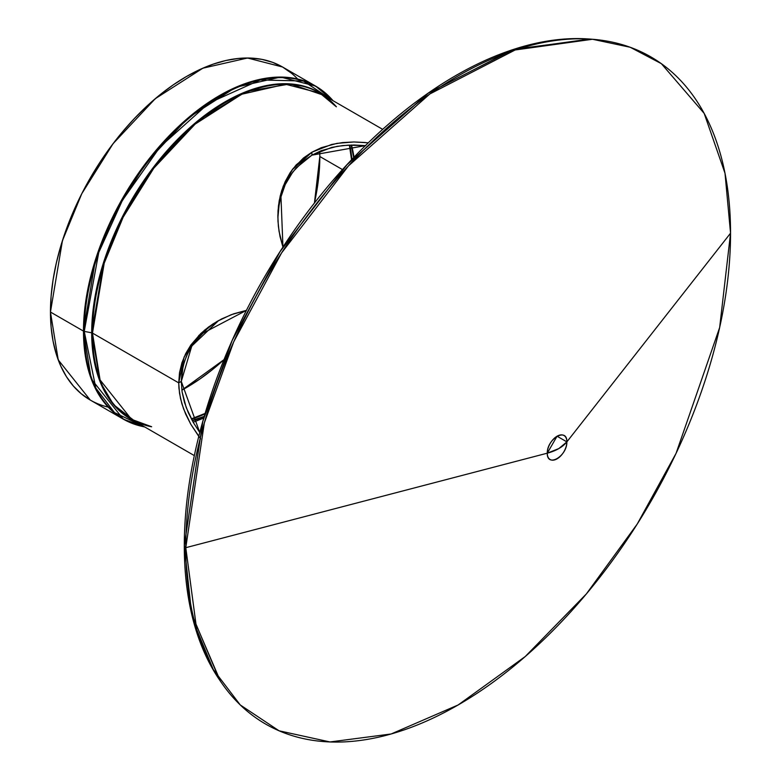 <?xml version="1.0" encoding="UTF-8"?>
<svg xmlns="http://www.w3.org/2000/svg" width="781" height="781" viewBox="0 0 781 781"><rect width="100%" height="100%" fill="white"/><g stroke="black" fill="none" stroke-linecap="round" stroke-linejoin="round"><path stroke-width="1.17" d="M353.998 157.206L351.518 145.041L353.998 157.206A184.736 106.655 120 0 0 351.518 145.041M351.167 145.051L353.647 157.567L351.167 145.051A184.951 106.782 -60 0 1 353.647 157.567M191.316 418.88L205.11 413.413A188.67 108.93 120 0 1 191.316 418.88A188.67 108.93 120 0 0 205.11 413.413M204.944 413.959L191.491 419.212A188.465 108.813 -60 0 0 204.944 413.959A188.465 108.813 -60 0 1 191.491 419.212M333.155 100.759L315.583 86.076A192.282 111.019 120 0 0 167.407 137.593A192.282 111.019 120 0 0 83.479 331.105A192.282 111.019 120 0 1 178.322 126.698A192.282 111.019 120 0 1 330.539 97.947L315.583 86.076L280.564 77.075L235.882 87.267L188.289 117.765L146.086 162.76L114.807 212.764L95.467 259.731L83.479 331.105A1.962 1.132 0 0 0 84.241 331.378L98.738 252.507L122.383 200.395L160.154 146.799L209.054 103.004L260.239 79.955L303.467 81.029L333.057 100.71A192.077 110.902 -60 0 0 180.694 125.595A192.077 110.902 -60 0 0 84.241 331.378L91.699 332.813A1.962 1.132 180 0 1 92.47 333.087L100.085 379.956L131.481 419.319L151.465 426.68M291.528 73.258L282.566 67.01L247.538 58.009L202.855 68.201L155.263 98.699L113.06 143.694L81.78 193.698L62.441 240.665L50.453 312.039L83.479 331.105A1.962 1.132 0 0 0 84.241 331.378L91.699 332.813L100.163 381.889L113.518 404.617L135.279 421.506L113.518 404.617L100.163 381.889L91.699 332.813L104 261.127L123.896 213.896L156.005 163.971L198.95 119.903L246.62 91.445L290.356 83.899L323.637 95.262L290.356 83.899L246.62 91.445L198.95 119.903L156.005 163.971L123.896 213.896L104 261.127L91.699 332.813A1.962 1.132 180 0 1 92.47 333.087L178.732 382.885L179.523 372.674L181.885 362.853L185.702 353.588L190.867 344.997L200.756 333.565L208.547 327.014L217.343 321.255M199.78 432.508L181.29 381.411L182.09 391.867L186.22 407.555L193.444 422.726L199.809 432.547L193.444 422.726L188.299 412.661L184.472 402.371L182.09 391.867L181.29 381.411L191.775 346.051L218.68 320.503L211.358 325.384L203.558 331.915L196.675 339.305L190.828 347.565L186.249 356.556L183.096 366.162L181.29 381.411L178.732 382.885L179.523 372.674L181.885 362.853L185.702 353.588L190.867 344.997L204.544 330.178L212.754 324.076L221.658 318.912L233.587 313.845L246.415 310.36L231.147 314.733L217.128 321.372M365.41 145.627L311.922 155.155L303.458 160.974L292.924 171.81L285.221 184.599L280.242 198.97L278.446 209.074L277.86 217.987L279.198 203.978L281.59 194.059L285.221 184.599L290.054 175.871L296.116 167.954L311.922 155.155L331.7 147.424L342.664 145.578L354.096 145.022L365.781 145.656L348.336 145.149L337.109 146.34L321.391 150.616L311.922 155.155L311.922 152.197L321.352 147.668L337.011 143.362L353.91 141.966L368.29 142.806M382.68 129.353L319.839 93.076L285.534 84.25L241.759 94.237L195.143 124.111L153.798 168.188L123.164 217.167L104.215 263.168L92.47 333.087L178.732 382.885L184.14 356.927L199.048 335.234L246.415 310.36M282.81 246.669L280.037 236.604L278.378 226.324L277.841 216.015L278.456 205.813L280.252 195.787L283.259 186.151L290.083 172.806L293.002 168.716L303.487 157.987L311.922 152.197L292.182 169.799L280.838 193.532L282.956 247.079L279.071 231.488L277.968 221.16L278.007 210.899L279.198 200.776L281.599 190.896L285.221 181.543L290.083 172.806L296.214 164.869L311.922 152.197L331.622 144.465L342.527 142.581L353.91 141.966L365.606 142.532M592.515 39.265L589.675 39.05L512.59 49.711L427.529 93.583L346.5 165.172L279.764 252.009L232.055 340.643L202.757 421.506L184.296 545.782L191.726 614.325L220.427 681.178A383.93 221.658 120 0 1 184.296 545.782L185.79 547.686L204.31 422.99L233.704 341.863L281.57 252.937L348.531 165.816L429.823 93.984L515.167 49.974L592.515 39.265L630.218 47.27L661.37 63.671L704.169 113.382L725.012 173.265L730.547 233.177L566.869 441.88C567.221 427.022 546.925 438.737 547.276 453.185L557.068 436.218L566.869 441.88L558.854 448.558L566.869 441.88L730.547 233.177A385.199 222.4 -60 0 0 458.174 75.913A385.199 222.4 -60 0 0 185.79 547.686L547.276 453.185L558.854 448.558L547.276 453.185C546.925 468.044 567.221 456.329 566.869 441.88L730.547 233.177L719.652 327.532L676.073 453.341L637.267 523.992L586.346 593.941L525.213 656.557L458.174 704.95L391.125 733.984L329.992 741.95L279.071 730.801L240.265 704.95L213.33 669.61L196.685 629.466L185.79 547.686L547.276 453.185A13.853 7.995 120 0 0 557.068 458.847A13.853 7.995 120 0 0 566.869 441.88A13.853 7.995 -60 0 0 557.068 436.218A13.853 7.995 -60 0 0 547.276 453.185A39.304 22.698 0 0 0 558.854 448.558A39.304 22.698 0 0 0 566.869 441.88A13.853 7.995 120 0 1 557.068 458.847A13.853 7.995 120 0 1 547.276 453.185L185.79 547.686A385.199 222.4 120 0 0 221.228 682.36A385.199 222.4 120 0 0 527.644 654.439A385.199 222.4 120 0 0 730.547 233.177A385.199 222.4 -60 0 0 458.174 75.913A385.199 222.4 -60 0 0 185.79 547.686A385.199 222.4 120 0 0 458.174 704.95A385.199 222.4 120 0 0 730.547 233.177M192.331 420.764L204.105 416.829L192.331 420.764A184.736 106.655 120 0 0 204.105 416.829M204.241 416.341L192.165 420.461L204.241 416.341A184.951 106.782 -60 0 1 192.165 420.461M181.846 390.139L224.001 359.65A188.67 108.93 120 0 1 181.846 390.139L199.497 379.293L212.442 369.598L225.143 358.596M314.431 203.021L319.829 156.512L342.478 169.594L319.829 156.512L319.185 171.986L317.262 188.045L314.431 203.021A188.67 108.93 120 0 0 319.829 156.512L342.478 169.594M315.583 86.076L282.566 67.01L272.676 62.373L261.957 59.385L250.516 58.067L238.449 58.448L225.885 60.508L212.949 64.237L199.751 69.597L186.415 76.538L173.089 84.983L159.89 94.872L146.945 106.079L134.391 118.527L122.324 132.077L110.882 146.603L100.163 161.97L90.274 178.029L81.312 194.615L73.365 211.583L66.502 228.755L60.801 245.976L56.31 263.08L53.069 279.901L51.107 296.272L50.453 312.039L51.107 327.054L53.069 341.16L56.31 354.232L60.801 366.143L66.502 376.784L73.365 386.039L81.312 393.819L90.274 400.067L58.224 359.885L50.453 312.039L83.479 331.105A1.962 1.132 0 0 0 84.241 331.378L95.829 388.069L114.485 412.583L144.71 426.953A192.077 110.902 120 0 1 84.241 331.378A192.077 110.902 -60 0 1 180.694 125.595A192.077 110.902 -60 0 1 333.057 100.71M319.751 151.28L319.829 156.512A188.67 108.93 -60 0 0 319.751 151.28A188.67 108.93 -60 0 1 319.829 156.512M349.38 145.1L351.538 159.783A188.67 108.93 -60 0 0 349.38 145.1A188.67 108.93 -60 0 1 351.538 159.783M351.928 159.373L349.751 145.09A188.465 108.813 120 0 1 351.928 159.373A188.465 108.813 120 0 0 349.751 145.09M198.784 436.403L190.789 424.249L185.663 414.106L181.846 403.709L179.523 393.312L178.732 382.885L181.29 381.411L182.09 371.16L184.492 361.291L188.367 351.967L193.61 343.328L207.356 328.547L215.576 322.446M184.296 545.782A383.93 221.658 120 0 1 591.09 39.167L514.064 49.232L428.828 92.685L347.457 164.137L280.35 251.101L232.347 339.989L202.865 421.125L184.296 545.782L185.79 547.686L184.296 545.782L191.57 613.661L219.617 680.017L221.228 682.36M336.201 106.694L319.839 93.076L285.534 84.25L241.759 94.237L195.143 124.111L153.798 168.188L123.164 217.167L104.215 263.168L92.47 333.087L100.085 379.956L131.481 419.319L194.323 455.596M193.151 422.228L203.734 418.089M297.649 79.018A192.282 111.019 120 0 0 145.403 107.524A192.282 111.019 120 0 0 50.453 312.039L83.479 331.105A192.282 111.019 -60 0 0 141.049 426.143A192.282 111.019 -60 0 1 123.3 419.133L91.25 378.951L83.479 331.105A192.282 111.019 -60 0 0 123.3 419.133L90.274 400.067M311.922 155.155L311.922 152.197L311.922 155.155M200.639 438.863L190.789 424.249L183.574 408.912L180.499 398.515L178.927 388.098L178.732 382.885L181.29 381.411M135.279 421.506A188.563 108.871 -60 0 1 91.699 332.813A1.962 1.132 180 0 1 92.47 333.087A188.358 108.744 120 0 0 151.651 426.787M144.71 426.953A192.077 110.902 120 0 1 84.241 331.378L91.699 332.813A188.563 108.871 -60 0 1 176.916 140.033A188.563 108.871 -60 0 1 323.637 95.262M336.396 106.802A188.358 108.744 120 0 0 186.991 131.345A188.358 108.744 120 0 0 92.47 333.087L178.732 382.885M50.453 312.039A192.282 111.019 120 0 0 108.217 407.126M123.3 419.133L144.797 427.002"/></g></svg>
